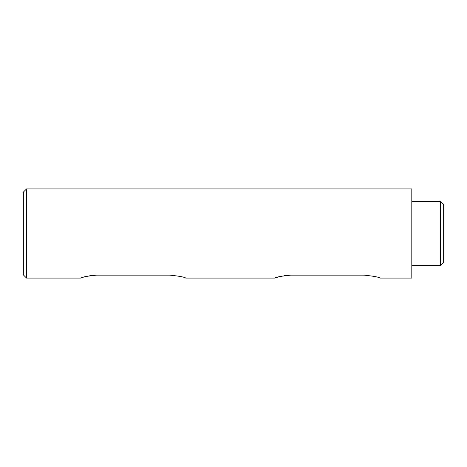 <?xml version="1.0" encoding="UTF-8"?>
<svg xmlns="http://www.w3.org/2000/svg" width="467" height="467" viewBox="0 0 467 467"><rect width="100%" height="100%" fill="white"/><g stroke="black" fill="none" stroke-linecap="round" stroke-linejoin="round"><path stroke-width="0.7" d="M284.012 275.688L290.813 275.139L364.05 275.139C373.723 276.143 379.029 277.124 379.969 278.075L411.806 278.075L411.806 188.925L26.531 188.925L26.531 278.075L80.663 278.075L83.488 277.147M89.787 275.688L96.581 275.139L169.819 275.139C179.491 276.143 184.798 277.124 185.738 278.075C184.804 277.124 179.497 276.143 169.819 275.139M96.581 275.139C86.909 276.143 81.602 277.124 80.663 278.075M379.969 278.075C379.029 277.124 373.723 276.143 364.05 275.139M290.813 275.139C281.14 276.143 275.834 277.124 274.894 278.075L277.719 277.147M26.531 278.075L23.35 274.894L23.35 192.106L26.531 188.925M440.469 201.656L443.65 204.844L443.65 262.156L440.469 265.344L440.469 201.656L411.806 201.656M440.469 265.344L411.806 265.344M274.894 278.075L185.738 278.075"/></g></svg>
